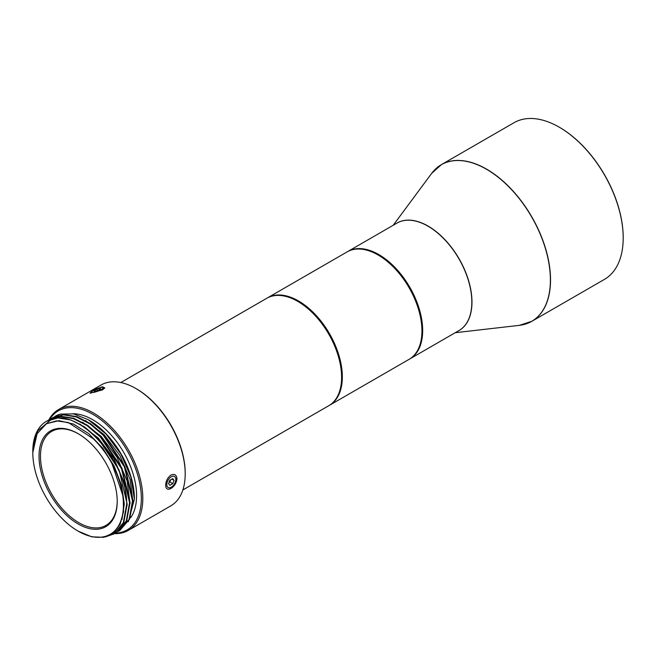 <?xml version="1.0" encoding="UTF-8"?>
<svg xmlns="http://www.w3.org/2000/svg" width="656" height="656" viewBox="0 0 656 656"><rect width="100%" height="100%" fill="white"/><g stroke="black" fill="none" stroke-linecap="round" stroke-linejoin="round"><path stroke-width="0.98" d="M347.442 251.707A62.017 35.809 -120 0 1 347.803 251.494A62.017 35.809 -120 0 1 378.815 254.569A62.017 35.809 60 0 1 419.332 309.222A62.017 35.809 60 0 1 409.828 358.914A62.017 35.809 60 0 1 409.459 359.127M559.609 127.395A89.929 51.922 60 0 1 623.2 237.538L623.2 237.964A90.446 52.218 60 0 0 559.248 127.19L559.609 127.395L559.248 127.19A90.446 52.218 -120 0 0 514.025 122.705L441.357 164.664A90.446 52.218 -120 0 0 436.281 168.338M623.2 237.964A90.446 52.218 60 0 1 604.471 279.366L531.803 321.317A90.446 52.218 60 0 1 526.079 323.875M341.604 377.331L341.604 376.487A60.983 35.211 -120 0 0 298.48 301.793L297.75 301.375A62.017 35.809 -120 0 1 341.604 377.331A62.017 35.809 60 0 1 328.754 405.72L182.852 489.958M297.75 301.375A62.017 35.809 -120 0 0 266.738 298.3L120.835 382.538M128.355 530.376L170.749 505.899A69.774 40.287 60 0 0 185.197 473.96A69.774 40.287 -120 0 0 135.858 388.508A69.774 40.287 -120 0 0 100.975 385.047L58.581 409.524A69.774 40.287 60 0 1 112.348 428.22A69.774 40.287 60 0 1 142.803 498.437A69.774 40.287 60 0 1 128.355 530.376A69.774 40.287 60 0 1 114.439 533.623M48.815 419.947A69.774 40.287 60 0 1 58.581 409.524M165.648 485.251L165.648 485.243C165.919 480.848 167.698 477.461 170.97 475.092C174.463 473.558 176.472 474.764 176.972 478.708C176.464 482.98 174.463 486.227 170.97 488.474C167.69 490.139 165.919 489.064 165.648 485.251L165.648 485.243M170.33 475.51L170.97 475.092M95.153 389.369L102.385 386.72L104.812 387.901L102.492 389.91L90.02 393.124L93.234 390.369M185.197 473.96L185.197 473.115A68.741 39.688 -120 0 0 136.587 388.926L135.858 388.508M117.219 500.963A54.268 31.332 60 0 1 105.985 525.39A54.268 31.332 60 0 1 64.165 510.852A54.268 31.332 60 0 1 40.475 456.24A54.268 31.332 -120 0 1 51.717 431.394A54.268 31.332 -120 0 1 78.482 433.87M117.219 501.389A55.301 31.931 -120 0 0 78.121 433.657A55.301 31.931 -120 0 0 39.016 456.24A55.301 31.931 60 0 0 78.113 523.964A55.301 31.931 60 0 0 117.219 501.389M32.882 455.879A64.091 36.998 -120 0 0 78.113 531.139A64.091 36.998 -120 0 0 119.474 524.087A64.091 36.998 -120 0 0 111.938 463.513C106.698 454.001 100.475 445.736 93.259 438.725L68.281 422.53L56.457 420.873L46.355 423.809L37.441 433.329C34.104 439.364 32.579 446.875 32.882 455.879L32.8 451.385A65.641 37.9 60 0 1 46.396 421.332A65.641 37.9 60 0 1 51.652 419.143L37.736 430.91L32.8 452.574M111.938 463.513L123.246 496.682L123.533 511.811L120.105 524.267L113.242 533.016L103.509 537.321L91.701 536.821L78.113 531.139M46.617 421.209L57.908 417.954L70.873 419.979L84.608 426.982L97.957 438.356L119.064 469.958L127.157 504.095L123.82 522.43L113.931 533.927L105.009 537.01M118.039 531.508L119.777 530.556L129.667 519.06L133.004 500.717L124.968 466.703L103.861 435.035L90.405 423.571L76.703 416.601L63.698 414.576L52.406 417.864M50.988 418.733L63.296 414.863L76.268 416.913L89.995 423.932L103.295 435.264L124.369 466.793L132.504 501.012L129.15 519.372L119.269 530.843M48.06 420.422L60.27 416.56L73.234 418.569L86.912 425.506L100.376 436.953L121.524 468.671L129.576 502.693L126.239 521.036L116.858 532.237L126.706 520.839L130.085 502.406L121.95 468.187L100.876 436.658L87.576 425.326L73.849 418.307L60.877 416.265L49.528 419.528M51.652 419.143C80.491 408.647 128.068 463.333 126.657 504.382L123.279 522.807L113.422 534.222M128.305 521.766L134.398 499.159L130.897 476.986L120.909 454.067L105.919 433.919L88.175 419.635L73.595 413.895L60.426 414.084L53.915 417.044M60.426 414.084A65.641 37.9 -120 0 0 55.161 416.273A65.641 37.9 -120 0 0 55.129 416.289L55.096 416.314M116.35 532.533L115.12 533.189M88.175 419.635L89.085 420.16A64.091 36.998 60 0 1 134.398 498.65A64.091 36.998 60 0 1 134.398 498.913M82.615 422.251L101.204 436.363L116.948 457.15L127.149 481.004L130.077 503.792M85.526 420.562L104.124 434.674L119.868 455.461L130.068 479.315L133.004 502.102M130.741 517.584A62.017 35.809 60 0 0 136.587 495.69A62.017 35.809 -120 0 0 72.865 413.756M49.708 419.422A68.741 39.688 60 0 1 104.378 422.603A68.741 39.688 60 0 1 141.343 498.437A68.741 39.688 60 0 1 115.276 533.115M46.543 423.694L58.958 420.652L73.562 424.096L88.716 433.641L102.762 448.196L114.136 466.129L121.581 485.424L124.287 503.906L121.967 519.495M79.679 423.932L98.277 438.044L114.021 458.831L124.222 482.693L127.157 505.481M176.972 478.708L175.808 478.708L175.808 479.38A6.355 3.674 -60 0 1 171.306 487.17A6.355 3.674 -60 0 1 166.813 484.571A6.355 3.674 -60 0 1 171.306 476.789A6.355 3.674 -60 0 1 175.808 479.38M172.774 483.669L174.037 480.405L172.774 478.601L169.847 480.29L168.584 483.554L169.847 485.358L172.774 483.669L169.847 481.98L170.691 479.807M174.037 480.405L171.847 479.134M169.002 482.463L169.847 481.98M101.795 387.319A6.355 1.345 158.8 0 1 102.984 387.401A6.355 1.345 158.8 0 1 100.188 390.107A6.355 1.345 158.8 0 1 92.808 392.509A6.355 1.345 158.8 0 1 91.414 391.886A6.355 1.345 158.8 0 1 95.612 389.164A6.355 1.345 158.8 0 1 101.795 387.319M100.663 388.901L100.032 388.344L96.867 389.238L93.939 390.927L94.579 391.493L97.744 390.591L100.663 388.901M100.032 388.344L100.327 389.098M96.867 389.238L97.424 390.681M329.123 405.506A62.017 35.809 -120 0 0 329.484 405.301L409.098 359.34A62.017 35.809 -120 0 0 418.602 309.64A62.017 35.809 -120 0 0 378.086 254.987A62.017 35.809 -120 0 0 347.073 251.92L267.468 297.881A62.017 35.809 -120 0 0 267.107 298.095M329.484 405.301A62.017 35.809 -120 0 0 338.996 355.601A62.017 35.809 -120 0 0 298.48 300.948A62.017 35.809 -120 0 0 267.468 297.881M409.828 358.914L458.995 330.534A62.017 35.809 60 0 0 468.499 280.834A62.017 35.809 60 0 0 427.983 226.181A62.017 35.809 -120 0 0 396.97 223.106L347.803 251.494M396.158 223.581A62.049 35.826 -120 0 1 428.106 226.09A62.049 35.826 60 0 1 468.884 281.613A62.049 35.826 60 0 1 458.183 331.001M455.231 332.707L519.322 325.36A90.421 52.201 60 0 0 548.08 258.948A90.421 52.201 60 0 0 486.457 169.232A90.421 52.201 -120 0 0 431.615 173.446L393.206 225.279M431.615 173.446L441.357 164.664A90.446 52.218 -120 0 1 486.58 169.141A90.446 52.218 60 0 1 545.669 248.845A90.446 52.218 60 0 1 531.803 321.317L519.322 325.36M170.97 488.474L170.478 487.556M52.677 417.708L52.168 418.003M49.758 419.397L49.249 419.692M46.83 421.086L46.396 421.332M134.398 498.65L134.398 499.159M171.306 487.17L170.519 487.629M102.984 387.401L104.689 388.106M91.414 391.886L90.782 393.223"/></g></svg>
